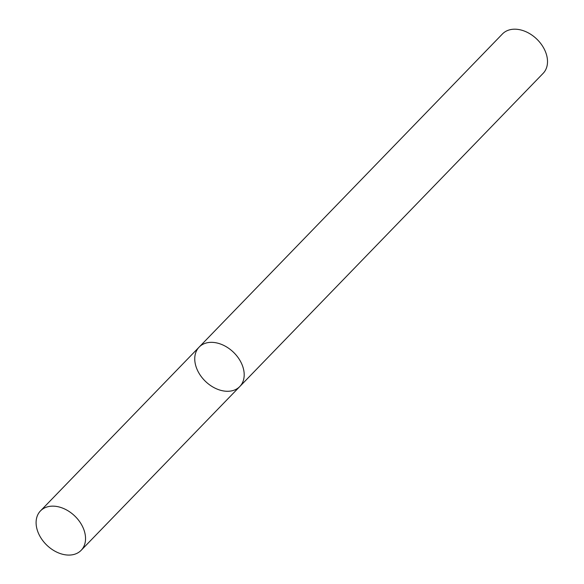 <?xml version="1.0" encoding="UTF-8"?>
<svg xmlns="http://www.w3.org/2000/svg" width="584" height="584" viewBox="0 0 584 584"><rect width="100%" height="100%" fill="white"/><g stroke="black" fill="none" stroke-linecap="round" stroke-linejoin="round"><path stroke-width="0.88" d="M199.129 347.108L502.444 33.952A28.324 20.199 -135.9 0 1 513.986 29.2A28.324 20.199 -135.9 0 1 542.244 45.64A28.324 20.199 -135.9 0 1 543.127 73.358L239.812 386.513A28.324 20.199 -135.9 0 0 238.929 358.795A28.324 20.199 -135.9 0 0 210.663 342.355A28.324 20.199 -135.9 0 0 199.129 347.108A28.324 20.199 -135.9 0 0 205.415 381.323A28.324 20.199 -135.9 0 0 239.812 386.513A28.324 20.199 -135.9 0 0 238.929 358.795A28.324 20.199 -135.9 0 0 210.663 342.355A28.324 20.199 -135.9 0 0 199.129 347.108L40.479 510.905A28.324 20.199 -135.9 0 0 46.764 545.12A28.324 20.199 -135.9 0 0 81.161 550.311A28.324 20.199 -135.9 0 0 80.271 522.592A28.324 20.199 -135.9 0 0 52.012 506.153A28.324 20.199 -135.9 0 0 40.479 510.905M239.812 386.513L81.161 550.311"/></g></svg>
